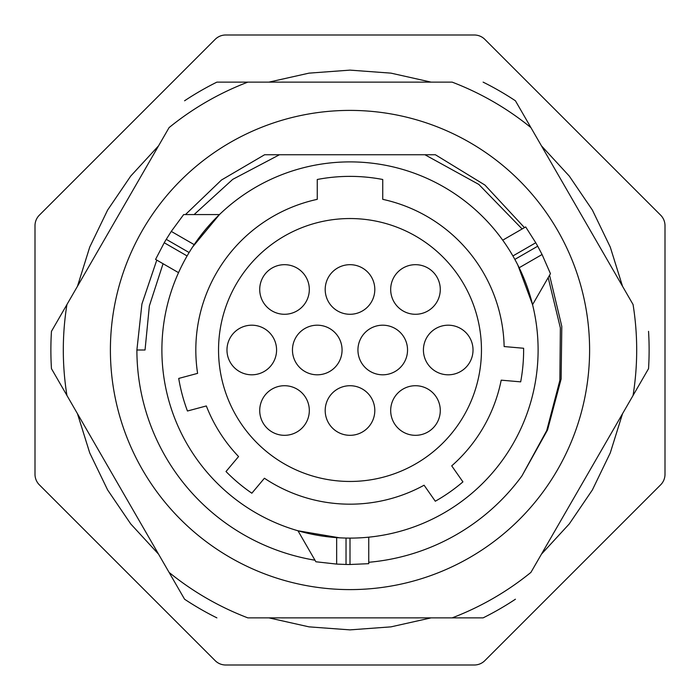 <?xml version="1.0" encoding="UTF-8"?>
<svg xmlns="http://www.w3.org/2000/svg" width="700" height="700" viewBox="0 0 700 700"><rect width="100%" height="100%" fill="white"/><g stroke="black" fill="none" stroke-linecap="round" stroke-linejoin="round"><path stroke-width="1.05" d="M350 435.321A24.806 24.806 0 0 0 374.806 410.524A24.806 24.806 0 0 0 350 385.717A24.806 24.806 0 0 0 325.194 410.524A24.806 24.806 0 0 0 350 435.321M350 218.54A131.46 131.46 0 0 0 218.54 350A131.46 131.46 0 0 0 350 481.46A131.46 131.46 0 0 0 481.46 350A131.46 131.46 0 0 0 350 218.54M415.476 264.679A24.806 24.806 0 0 0 390.679 289.476A24.806 24.806 0 0 0 415.476 314.283A24.806 24.806 0 0 0 440.283 289.476A24.806 24.806 0 0 0 415.476 264.679M448.219 325.194A24.806 24.806 0 0 0 423.421 350A24.806 24.806 0 0 0 448.219 374.806A24.806 24.806 0 0 0 473.025 350A24.806 24.806 0 0 0 448.219 325.194M415.476 385.717A24.806 24.806 0 0 0 390.679 410.524A24.806 24.806 0 0 0 415.476 435.321A24.806 24.806 0 0 0 440.283 410.524A24.806 24.806 0 0 0 415.476 385.717M284.524 385.717A24.806 24.806 0 0 0 259.717 410.524A24.806 24.806 0 0 0 284.524 435.321A24.806 24.806 0 0 0 309.321 410.524A24.806 24.806 0 0 0 284.524 385.717M251.781 325.194A24.806 24.806 0 0 0 226.975 350A24.806 24.806 0 0 0 251.781 374.806A24.806 24.806 0 0 0 276.579 350A24.806 24.806 0 0 0 251.781 325.194M284.524 264.679A24.806 24.806 0 0 0 259.717 289.476A24.806 24.806 0 0 0 284.524 314.283A24.806 24.806 0 0 0 309.321 289.476A24.806 24.806 0 0 0 284.524 264.679M382.743 325.194A24.806 24.806 0 0 0 357.936 350A24.806 24.806 0 0 0 382.743 374.806A24.806 24.806 0 0 0 407.54 350A24.806 24.806 0 0 0 382.743 325.194M317.257 325.194A24.806 24.806 0 0 0 292.46 350A24.806 24.806 0 0 0 317.257 374.806A24.806 24.806 0 0 0 342.064 350A24.806 24.806 0 0 0 317.257 325.194M350 264.679A24.806 24.806 0 0 0 325.194 289.476A24.806 24.806 0 0 0 350 314.283A24.806 24.806 0 0 0 374.806 289.476A24.806 24.806 0 0 0 350 264.679M206.334 405.956A154.175 154.175 0 0 0 238.569 456.558L226.004 471.529A173.626 173.626 0 0 0 251.843 493.211L264.416 478.24A154.175 154.175 0 0 0 424.086 485.214L435.295 501.226A173.626 173.626 0 0 0 462.927 481.88L451.719 465.859A154.175 154.175 0 0 0 501.2 380.161L520.678 381.859A173.626 173.626 0 0 0 523.617 348.259L504.14 346.553A154.175 154.175 0 0 0 382.743 199.343L382.743 179.489A173.626 173.626 0 0 0 317.257 179.489L317.257 199.343A154.175 154.175 0 0 0 197.601 373.371L178.719 378.429A173.626 173.626 0 0 0 187.451 411.014L206.334 405.956M354.165 538.064L350 538.108A188.107 188.107 0 0 0 538.108 350A188.107 188.107 0 0 0 350 161.893A188.107 188.107 0 0 0 161.893 350A188.107 188.107 0 0 0 350 538.108L350.149 538.108M339.614 537.819L297.981 530.775L315.875 561.767L336.656 564.086L346.027 564.462L346.027 538.064L342.773 537.968M192.535 247.091L219.459 214.567L183.671 214.567L171.273 231.402L166.259 239.33L189.114 252.534L190.829 249.751M178.526 272.65L178.727 272.221L178.526 272.65L155.575 259.402L164.237 242.751L155.575 259.402L178.526 272.65M178.745 272.178L179.305 270.953L178.745 272.178M179.375 270.804L180.259 268.922L179.375 270.812M181.562 266.245L183.181 263.078M185.054 259.578L187.093 255.946L164.237 242.751A214.498 214.498 0 0 1 166.259 239.33M186.567 256.865L185.229 259.262M183.164 263.113L181.773 265.834M368.751 563.675L350 564.497L368.751 563.675L368.751 537.171L364.656 537.539M346.027 564.462A214.498 214.498 0 0 0 350 564.497L350 538.108M361.69 537.74L358.129 537.933M365.348 537.477L366.66 537.364M366.809 537.355L368.139 537.233M368.252 537.224L368.751 537.171M517.851 265.09L532.56 304.666L550.454 273.674L542.071 254.511L537.714 246.207L514.85 259.402L516.399 262.281M503.799 241.693L503.02 240.599L503.799 241.701M506.748 246.006L508.69 248.99M510.781 252.359L512.907 255.946L535.762 242.751L525.674 226.922L535.762 242.751A214.498 214.498 0 0 1 537.714 246.207M512.374 255.027L510.974 252.674M508.664 248.955L507.001 246.4M548.179 277.611L560.359 327.915L559.86 380.406L546.726 430.57L521.955 475.877A213.106 213.106 0 0 1 368.751 562.284M522.13 228.97L478.826 184.433L424.953 154.752L279.457 154.752L232.733 179.357L194.119 214.567M524.466 227.623L484.942 185.062L435.4 154.752L264.6 154.752L221.471 180.014L185.465 214.567M163.056 263.716L149.354 305.961L145.04 350L136.894 350A213.106 213.106 0 0 0 314.974 560.21M145.04 350L136.894 350L141.916 304.01L156.782 260.094M521.955 475.877L547.566 429.896L561.12 379.041L561.803 326.41L549.561 275.223M530.915 127.601L633.062 304.526A286.685 286.685 0 0 1 633.062 395.474L530.915 572.399A286.685 286.685 0 0 1 452.148 617.872L247.852 617.872A286.685 286.685 0 0 1 169.085 572.399L51.459 368.655A299.127 299.127 0 0 1 51.459 331.345L169.085 127.601A286.685 286.685 0 0 1 247.852 82.127L452.148 82.127A286.685 286.685 0 0 1 530.915 127.601L515.428 100.782L530.915 127.601M110.399 350A239.601 239.601 0 0 1 350 110.399A239.601 239.601 0 0 1 589.601 350A239.601 239.601 0 0 1 350 589.601A239.601 239.601 0 0 1 110.399 350M184.572 599.218L169.085 572.399L184.572 599.218A299.127 299.127 0 0 0 216.886 617.872M483.114 617.872L452.148 617.872L483.114 617.872A299.127 299.127 0 0 0 515.428 599.218M648.541 368.655L633.062 395.474L648.541 368.655A299.127 299.127 0 0 0 648.541 331.345M515.428 100.782A299.127 299.127 0 0 0 483.114 82.127M216.886 82.127L247.852 82.127L216.886 82.127A299.127 299.127 0 0 0 184.572 100.782M51.459 368.655L66.938 395.474A286.685 286.685 0 0 1 66.938 304.526L51.459 331.345M484.838 39.357A14.884 14.884 0 0 0 474.311 35L225.689 35A14.884 14.884 0 0 0 215.162 39.357L39.357 215.162A14.884 14.884 0 0 0 35 225.689L35 474.311A14.884 14.884 0 0 0 39.357 484.838L215.162 660.642A14.884 14.884 0 0 0 225.689 665L474.311 665A14.884 14.884 0 0 0 484.838 660.642L660.642 484.838A14.884 14.884 0 0 0 665 474.311L665 225.689A14.884 14.884 0 0 0 660.642 215.162L484.838 39.357M525.674 226.922L502.722 240.179M336.656 564.086L336.656 537.635M542.071 254.511L519.164 267.741M171.273 231.402L194.18 244.624M622.528 413.709L610.26 452.935L592.384 489.939L569.275 523.924L541.441 554.164M431.086 617.872L390.985 626.859L350 629.878L309.015 626.859L268.914 617.872M158.559 554.164L130.725 523.924L107.616 489.939L89.74 452.935L77.473 413.709M77.473 286.291L89.74 247.065L107.616 210.061L130.725 176.076L158.559 145.836M268.914 82.127L309.015 73.141L350 70.123L390.985 73.141L431.086 82.127M541.441 145.836L569.275 176.067L592.384 210.061L610.26 247.065L622.528 286.291"/></g></svg>
